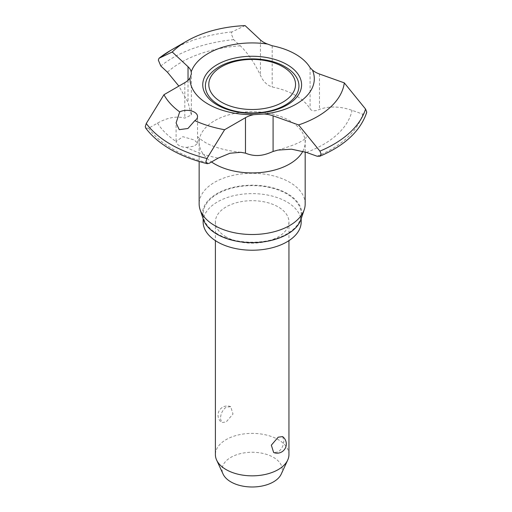 <?xml version="1.0" encoding="UTF-8"?>
<svg xmlns="http://www.w3.org/2000/svg" width="512" height="512" viewBox="0 0 512 512"><rect width="100%" height="100%" fill="white"/><g stroke="black" fill="none" stroke-linecap="round" stroke-linejoin="round"><path stroke-width="0.38" stroke-dasharray="2.56 1.92" d="M245.082 25.6L231.949 31.917L231.226 33.766L233.709 39.661L240.294 45.805C247.68 52.89 254.394 62.72 260.448 75.296C263.027 81.312 266.938 85.203 272.179 86.982A61.286 35.386 180 0 1 295.501 95.411A61.286 35.386 180 0 1 310.093 108.877C311.949 111.258 315.078 111.424 319.475 109.376C329.261 105.939 340.115 106.259 352.051 110.33L362.701 114.131L366.592 112.826M145.709 128.09L148.627 128.237L157.504 123.11C167.514 117.53 176.621 115.872 184.819 118.131L191.379 114.938L188.032 102.362L178.867 86.099M305.178 203.904A53.011 30.605 0 0 0 289.651 182.259A53.011 30.605 0 0 0 231.878 175.629A53.011 30.605 0 0 0 199.149 203.904M288.941 454.611A36.774 21.229 0 0 0 278.17 439.597A36.774 21.229 0 0 0 238.093 434.995A36.774 21.229 0 0 0 215.392 454.611M226.163 236.928A36.774 21.229 180 0 1 215.392 221.92A36.774 21.229 180 0 1 238.093 202.304A36.774 21.229 180 0 1 278.17 206.906A36.774 21.229 180 0 1 288.941 221.92A36.774 21.229 180 0 1 266.24 241.536A36.774 21.229 180 0 1 226.163 236.928M220.493 418.803L221.747 422.573L226.163 421.978L232.998 414.003L230.682 406.675L226.163 407.174C222.483 410.042 220.589 413.92 220.493 418.803M281.235 474.093A30.08 17.37 0 0 0 273.434 457.344A30.08 17.37 0 0 0 237.146 454.579A30.08 17.37 0 0 0 223.098 474.093M186.349 147.392L194.304 146.112L197.542 143.302L194.4 140.019L182.79 136.678L176.102 141.478A10.726 6.195 0 0 0 179.232 145.581A10.726 6.195 0 0 0 186.349 147.392A100.589 58.074 0 0 0 218.157 158.131M300.992 219.354A49.728 28.71 0 0 0 287.328 193.613A49.728 28.71 0 0 0 228.851 188.55A49.728 28.71 0 0 0 203.334 219.354M301.197 221.92A49.03 28.307 0 0 0 286.835 201.901A49.03 28.307 0 0 0 233.402 195.763A49.03 28.307 0 0 0 203.136 221.92M217.498 233.926A49.03 28.307 180 0 1 203.136 213.914A49.03 28.307 180 0 1 233.402 187.757A49.03 28.307 180 0 1 286.835 193.894A49.03 28.307 180 0 1 301.197 213.914A49.03 28.307 180 0 1 270.931 240.064A49.03 28.307 180 0 1 217.498 233.926M217.018 68.16A46.771 27.002 180 0 1 285.235 66.88M282.586 436.608L283.84 440.378C283.738 445.261 281.85 449.139 278.17 452.006L273.651 452.506M233.709 39.661A112.07 64.704 0 0 0 160.813 65.997M148.627 128.237A112.07 64.704 0 0 0 172.922 149.229A112.07 64.704 0 0 0 209.28 163.251M317.082 156.218A112.07 64.704 0 0 0 362.701 114.131M302.867 151.258A53.011 30.605 0 0 0 305.178 142.323A53.011 30.605 0 0 0 289.651 120.678A53.011 30.605 0 0 0 231.878 114.042A53.011 30.605 0 0 0 199.149 142.323A53.011 30.605 0 0 0 211.514 161.965M306.374 152.397A100.589 58.074 0 0 0 352.051 110.33M157.504 123.11A100.589 58.074 0 0 0 176.102 141.478M240.294 45.805A100.589 58.074 0 0 0 167.437 72.179M184.819 82.662L184.819 118.131M188.032 80.32L188.032 102.362M260.448 39.936L260.448 75.296M272.179 45.754L272.179 86.982M319.475 74.016L319.475 109.376M310.093 67.648L310.093 108.877M231.949 31.917A115.162 66.49 0 0 0 170.733 50.355M240.813 152.307C225.178 150.547 213.178 147.174 204.826 142.182C199.904 138.899 197.587 137.107 197.875 136.794C198.374 137.133 198.797 138.976 199.149 142.323L199.149 161.485M215.392 221.92L215.392 240.64M277.888 150.099C294.912 145.075 304.256 140.851 305.907 137.434L306.458 136.794C305.958 137.133 305.53 138.976 305.178 142.323L305.178 151.981M176.09 141.203L176.09 122.957M203.136 213.914L203.136 218.752M230.682 406.675A9.19 9.19 0 0 0 221.747 422.573M301.197 213.914L301.197 218.752M197.542 143.302L197.542 116.531M191.379 114.931L191.379 73.837M288.941 221.92L288.941 240.64"/><path stroke-width="0.77" d="M178.867 86.099L167.437 72.179L160.813 65.997L158.323 60.096L159.053 58.246L172.256 52L188.032 66.72A22.387 12.928 180 0 1 191.2 71.878L191.379 73.837L190.048 77.907A22.387 12.928 180 0 1 184.819 82.662L163.955 94.714A92.416 53.357 0 0 0 179.686 111.904A10.726 6.195 180 0 1 194.4 112.154A10.726 6.195 180 0 1 197.542 116.531A10.726 6.195 180 0 1 194.829 120.646L187.93 128.493L179.232 129.664L176.09 122.957L179.686 111.904M264.154 113.997A22.387 12.928 180 0 1 273.088 115.827L298.592 124.934L319.93 151.13L321.107 154.08L319.731 156.282L317.082 156.218L306.374 152.397L291.501 149.184L277.888 150.099L273.088 151.469C265.722 154.598 257.222 157.888 245.478 153.152L240.813 152.307L229.978 153.242L218.157 158.131L209.28 163.251L207.245 163.686L205.939 161.606L206.918 158.515L224.608 129.728L245.478 117.683A22.387 12.928 180 0 1 253.709 114.662L264.154 113.997A62.138 35.872 0 0 0 312.397 69.997L310.093 67.648A61.286 35.386 0 0 0 295.501 54.182A61.286 35.386 0 0 0 272.179 45.754L267.418 44.026A22.387 12.928 180 0 1 260.448 39.936L245.082 25.6A92.416 53.357 0 0 0 186.816 41.069A92.416 53.357 0 0 0 172.256 52M319.731 156.282C344.582 145.696 360.198 131.213 366.592 112.826L366.714 111.987L365.542 109.043L344.314 82.886L319.475 74.016A22.387 12.928 180 0 1 312.397 69.997M163.955 94.714L146.266 123.494L145.286 126.586L145.709 128.09C151.821 136.218 160.16 143.334 170.733 149.446C181.382 155.565 193.555 160.314 207.245 163.686M285.235 66.88A46.771 27.002 180 0 1 287.315 68.16A46.771 27.002 180 0 1 284.147 105.677A46.771 27.002 180 0 1 219.091 105.062A46.771 27.002 180 0 1 217.018 68.16C234.317 56.333 266.688 55.75 285.133 66.816L287.315 68.16M199.149 161.485L199.149 203.904A53.011 30.605 0 0 0 200.109 209.702A53.011 30.605 0 0 0 214.682 225.549A53.011 30.605 0 0 0 267.699 233.165A53.011 30.605 0 0 0 304.218 209.702A53.011 30.605 0 0 0 305.178 203.904L305.178 151.981M215.392 240.64L215.392 454.611A36.774 21.229 0 0 0 216.634 460.077A36.774 21.229 0 0 0 226.163 469.626A36.774 21.229 0 0 0 261.709 475.117A36.774 21.229 0 0 0 287.699 460.077A36.774 21.229 0 0 0 288.941 454.611L288.941 240.64M216.634 460.077L223.098 474.093A30.08 17.37 0 0 0 230.893 481.901A30.08 17.37 0 0 0 259.974 486.394A30.08 17.37 0 0 0 281.235 474.093L287.699 460.077M190.048 77.907A62.138 35.872 0 0 0 208.23 104.166A62.138 35.872 0 0 0 253.709 114.662M200.109 209.702L203.334 219.354A49.728 28.71 0 0 0 216.998 234.214A49.728 28.71 0 0 0 266.739 241.363A49.728 28.71 0 0 0 300.992 219.354L304.218 209.702M203.136 218.752L203.136 221.92A49.03 28.307 0 0 0 217.498 241.933A49.03 28.307 0 0 0 270.931 248.07A49.03 28.307 0 0 0 301.197 221.92L301.197 218.752M278.17 437.203L282.586 436.608A9.19 9.19 0 0 1 273.651 452.506L271.334 445.178L278.17 437.203M194.829 120.646A92.416 53.357 0 0 0 224.608 129.728M158.899 58.349L159.053 58.246A115.162 66.49 0 0 1 170.733 50.355L158.899 58.342M267.418 44.026A62.138 35.872 0 0 0 191.2 71.878M298.592 124.934A92.416 53.357 0 0 0 344.314 82.886M217.222 104.973A49.421 28.531 0 0 0 287.11 104.973A49.421 28.531 0 0 0 287.11 64.621A49.421 28.531 0 0 0 217.222 64.621A49.421 28.531 0 0 0 217.222 104.973M211.514 161.965A53.011 30.605 0 0 0 214.682 163.962A53.011 30.605 0 0 0 302.867 151.258M146.266 123.494A115.162 66.49 0 0 0 170.733 144.39A115.162 66.49 0 0 0 206.918 158.515M221.498 102.17A43.373 25.043 0 0 0 282.835 102.17A43.373 25.043 0 0 0 282.835 66.752A43.373 25.043 0 0 0 221.498 66.752A43.373 25.043 0 0 0 221.498 102.17M188.032 66.72L188.032 80.32M245.478 117.683L245.478 153.152M273.088 115.827L273.088 151.469M319.93 151.13A115.162 66.49 0 0 0 365.542 109.043M186.816 41.069L170.733 50.355"/></g></svg>
